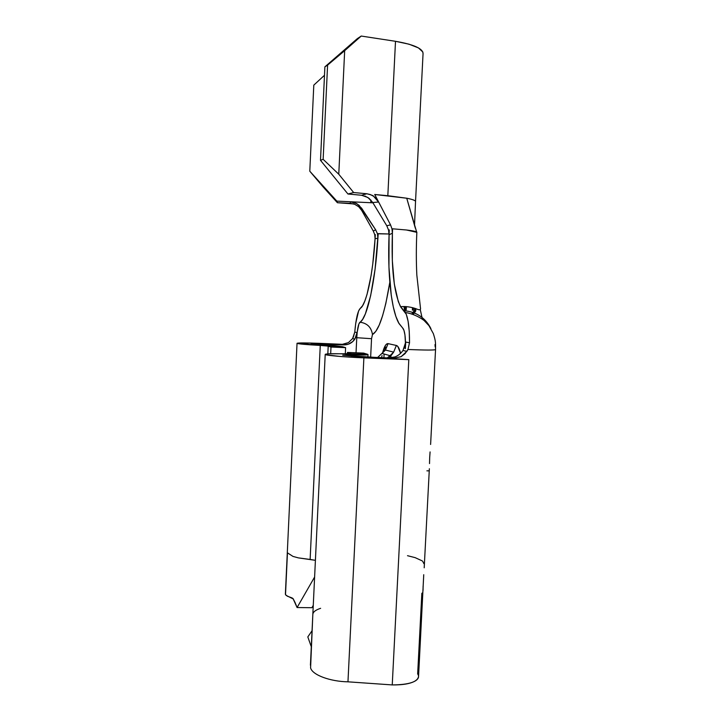<?xml version="1.0" encoding="UTF-8"?>
<svg xmlns="http://www.w3.org/2000/svg" width="721" height="721" viewBox="0 0 721 721"><rect width="100%" height="100%" fill="white"/><g stroke="black" fill="none" stroke-linecap="round" stroke-linejoin="round"><path stroke-width="1.08" d="M353.669 203.935L337.401 202.718L350.208 203.322L350.415 201.754L336.824 201.114L337.401 202.718L309.787 171.21L313.797 85.132L324.495 75.272L313.797 85.132L309.787 171.21L336.824 201.114L350.415 201.754L355.074 202.781L359.139 205.314L375.632 229.756L377.462 233.775L378.165 233.649L377.912 238.263L377.462 233.775L389.088 233.992L378.165 233.649L375.073 269.248L370.657 295.619L365.367 313.887L362.627 319.34L358.914 323.846L357.219 332.111L356.769 337.698L371.549 338.708L370.639 357.21L371.549 338.708L356.769 337.698L357.021 332.534L355.804 337.428L352.848 341.502L348.576 344.124L343.638 344.899L321.692 343.98L321.647 344.926L321.692 343.98L319.836 343.367L343.43 344.359L311.048 343.061L297.025 343.286L320.268 345.431C306.209 344.647 298.467 343.953 297.034 343.331C297.935 342.799 305.533 342.808 319.836 343.367L321.692 343.98L311.084 343.962L343.638 344.899L342.006 344.431L348.504 342.574M353.353 337.221L354.768 332.093C355.94 318.79 357.787 310.868 360.311 308.327L362.537 305.785L364.799 301.126L367.025 294.429L371.081 275.62L372.757 264.084L375.082 238.651L377.912 238.263C375.47 281.821 366.953 319.079 359.95 322.206C367.16 323.161 371.333 327.271 372.469 334.535C378.885 330.84 384.672 313.401 389.827 282.217L385.834 303.451L382.617 315.672L379.237 325.036L375.812 331.345L372.469 334.535C371.333 327.271 367.16 323.161 359.95 322.206C358.364 323.864 357.301 329.028 356.769 337.698L356.03 352.794L357.021 332.534L354.768 332.093L355.705 323.432L358.607 310.922L360.311 308.327C366.151 305.19 373.072 274.277 375.082 238.651L375.308 234.604M416.846 232.207C416.459 231.504 413.007 230.774 406.509 229.999L392.584 228.8L392.395 233.207L389.07 234.776L392.395 233.207L391.972 228.836L390.548 224.889L374.722 194.49L378.561 202.024L372.739 202.52L367.908 197.5L361.563 195.256L347.946 194.003L361.563 195.256L366.854 193.76L370.378 194.571L373.64 196.301L376.425 198.834L378.561 202.024L374.722 194.49L390.548 224.889L386.771 225.745L372.739 202.52L386.771 225.745L388.547 230.044L389.07 234.776C387.492 273.349 391.007 309.093 398.704 323.017L402.57 327.893L399.001 323.531L395.883 316.438L393.287 306.903L391.251 295.268L388.943 267.103L389.07 234.776L388.547 230.044L386.771 225.745L390.548 224.889L391.972 228.836L392.395 233.207L392.584 228.8L406.509 229.999L416.846 232.351M406.211 309.832L406.383 306.614L406.211 309.832M413.331 310.183L413.439 307.912L413.331 310.183M413.25 314.257L415.729 311.021L415.846 308.696L415.729 311.021L413.25 314.257M434.979 344.62L435.196 346.936M384.437 347.27L384.374 348.676M324.892 66.846L320.494 160.332L323.143 159.332L327.586 65.115L324.892 66.846L357.364 38.61L324.892 66.846L327.586 65.115L323.143 159.332L338.771 174.221L344.674 50.677L327.586 65.115L344.674 50.677L338.771 174.221L353.65 192.534L347.946 194.003L320.494 160.332L324.892 66.846M350.415 201.754L370.774 202.718L370.9 200.059L370.774 202.718L350.415 201.754L356.778 203.619L361.618 208.198L361.708 210.442L373.307 231.053L375.632 229.756L361.618 208.198L361.708 210.442L358.743 206.774L354.741 204.313L350.208 203.322L350.415 201.754M372.919 202.817L370.774 202.718L372.919 202.817M361.563 195.256L366.854 193.76L353.65 192.534L366.854 193.76C371.27 194.85 373.532 195.697 373.64 196.301L378.561 202.024L372.739 202.52L369.134 198.383L364.871 195.986M416.639 231.982L406.743 198.221C412.935 199.456 415.864 200.627 415.521 201.736L423.047 53.823C423.173 48.677 413.989 44.504 395.505 41.304L387.826 195.706L406.743 198.221C412.935 199.456 415.864 200.627 415.521 201.736L415.494 201.808M415.521 201.754L414.521 225.349L406.743 198.221L374.722 194.49L387.826 195.706L395.505 41.304L361.23 36.05L344.674 50.677L361.23 36.05L357.364 38.61L361.23 36.05L395.505 41.304L408.996 44.179L418.459 47.91L422.839 52.002L423.047 53.859M375.082 238.651L374.74 234.631L373.307 231.053L375.632 229.756L377.462 233.775L377.912 238.263L375.082 238.651L374.74 234.631L373.307 231.053L361.708 210.442M414.521 225.349L415.35 228.251M311.923 607.713L313.265 605.343L311.923 607.713L297.079 607.542L314.608 577.025L297.079 607.542L293.204 598.944L286.075 595.357M285.381 594.131L287.454 552.836L292.978 556.414L298.386 557.883L315.41 560.325L310.129 559.451L320.268 345.431L328.199 346.116L327.83 353.876L328.199 346.116L342.529 346.711L345.602 347.648L331.002 347.035L330.678 353.759L331.002 347.035L327.298 345.963L320.268 345.431L321.945 344.944L311.084 343.962L342.529 346.711L345.602 347.648L345.305 353.876L345.602 347.648L331.002 347.035L328.199 346.116L342.529 346.711L335.499 345.837L321.945 344.944L320.268 345.431L310.129 559.451L298.386 557.883L292.978 556.414L287.454 552.836L285.507 594.663L287.391 596.213L291.293 597.637M347.432 352.443L347.36 353.912L347.432 352.443L363.618 353.101L347.432 352.443L351.181 353.696L328.497 353.84L325.333 354.236L326.352 354.858L340.402 356.48L363.889 357.85C344.701 357.111 325.306 355.372 325.207 354.444C325.486 353.741 332.048 353.542 344.881 353.867L351.046 353.786L347.432 352.443M310.418 644.295L307.813 636.913L312.058 630.74L307.813 636.913L311.102 646.187M312.815 614.752L310.589 667.898L312.815 614.752C312.779 612.174 315.383 610.029 320.62 608.317M422.758 592.752L421.848 593.293L417.657 673.937C419.325 676.361 418.703 678.587 415.792 680.624C411.096 683.616 403.246 685.049 392.242 684.923L347.964 681.823L392.242 684.923L408.807 359.644L363.889 357.85L347.964 681.823C330.263 681.543 312.301 674.982 310.589 667.898C312.301 674.982 330.263 681.543 347.964 681.823L363.889 357.85L360.725 356.805L342.763 355.138L367.737 354.732L351.046 353.786L367.575 354.299L363.618 353.101L368.007 354.507C367.935 355.056 362.537 355.21 351.803 354.948L351.74 356.318L351.803 354.948L344.881 353.867L351.803 354.948L342.727 355.219L408.807 359.644L392.242 684.923C409.059 684.752 417.838 681.868 418.568 676.262L423.741 574.7M325.207 354.444L310.418 665.213M297.034 343.34L285.39 593.789M372.469 334.535L371.549 338.708L372.469 334.535M382.635 352.677L385.239 345.701L386.654 344.007L388.078 343.638L396.361 345.458L397.848 346.513L400.579 353.362C399.407 348.504 398.001 345.864 396.361 345.458L393.639 352.136L390.016 355.651L381.977 353.425L385.456 350.046L377.615 357.49L381.977 353.425L390.016 355.651L393.648 352.118L396.361 345.458L388.078 343.638L385.465 350.036L388.078 343.638C386.114 343.403 384.293 346.413 382.635 352.677M422.236 560.893L415.17 557.648L407.509 555.693M391.791 357.751L390.016 355.651L387.294 357.877L390.016 355.651L391.791 357.751M435.565 349.613C434.321 350.226 425.12 350.181 407.942 349.496L405.067 353.623L401.065 356.688L391.431 358.725L408.807 359.644L363.889 357.85L360.725 356.805L388.673 357.931L394.955 356.922M430.086 451.914L429.698 457.402L430.086 451.914M429.518 463.594L429.68 457.664M384.104 354.02L383.914 357.742M352.596 338.555L348.396 342.637L342.006 344.431L343.638 344.899C348.378 344.935 352.127 343.007 354.876 339.095L352.596 338.555L354.768 332.093L357.021 332.534L354.876 339.095M404.148 348.369L405.725 342.051L405.391 348.667L405.725 342.051L409.528 342.79L405.725 342.051L402.985 350.46L406.86 351.379L401.065 356.688L391.431 358.725L388.673 357.931C394.702 357.967 399.47 355.48 402.985 350.46M405.508 344.025L404.959 335.013L403.949 330.308L402.57 327.893L403.336 328.857C404.724 331.633 405.445 336.689 405.508 344.025M430.879 328.524C425.255 317.691 416.269 311.751 403.931 310.697L400.398 306.38C393.909 292.329 391.242 267.942 392.395 233.207L392.323 260.479L394.324 284.083L398.289 301.567L400.93 307.299L406.256 314.239L408.095 321.269L409.231 331.128L409.528 342.79L407.942 349.496C425.624 350.199 434.826 350.226 435.556 349.568M423.867 563.633L422.695 561.298M423.047 590.364L423.101 586.326M426.904 470.831L428.68 470.831M389.07 234.776L389.286 229.909M422.371 319.106L420.253 309.552M403.931 310.697L405.517 312.635C408.221 318.132 409.555 328.19 409.528 342.79L407.942 349.496L406.86 351.379M291.816 597.808L293.059 598.574L295.421 603.27M295.736 604.117L297.079 607.542M336.824 201.114L337.401 202.718L323.071 186.874L309.787 171.21L336.824 201.114M338.771 174.221L353.65 192.534L347.946 194.003L320.494 160.332L323.143 159.332L338.771 174.221M414.764 310.976L412.466 313.986L414.764 310.976L414.899 308.372L414.764 310.976M414.575 310.246L414.674 308.291L414.575 310.246L411.871 313.797L414.575 310.246M404.778 306.542L404.616 309.751L404.778 306.542M405.283 309.787L405.445 306.56L405.283 309.787M412.367 310.138L412.493 307.642L412.367 310.138M403.949 306.533L404.805 311.535M368.007 354.606L367.881 357.093M382.797 352.821C385.086 347.342 386.114 345.756 385.897 348.072L385.456 350.046L393.639 352.136L390.71 356.075L387.889 357.895M405.427 312.472C412.205 313.653 418.405 316.312 424.047 320.448L428.959 325.667L433.357 333.652C435.899 341.79 435.502 342.277 435.547 349.559L430.608 444.469M429.355 468.731L424.2 567.797M382.067 355.597L381.526 357.643M400.579 306.713C409.104 305.758 417.288 309.201 416.377 308.894C416.72 308.903 421.334 311.445 420.442 307.867L416.837 275.152C416.161 261.705 416.161 247.447 416.837 232.369"/></g></svg>
